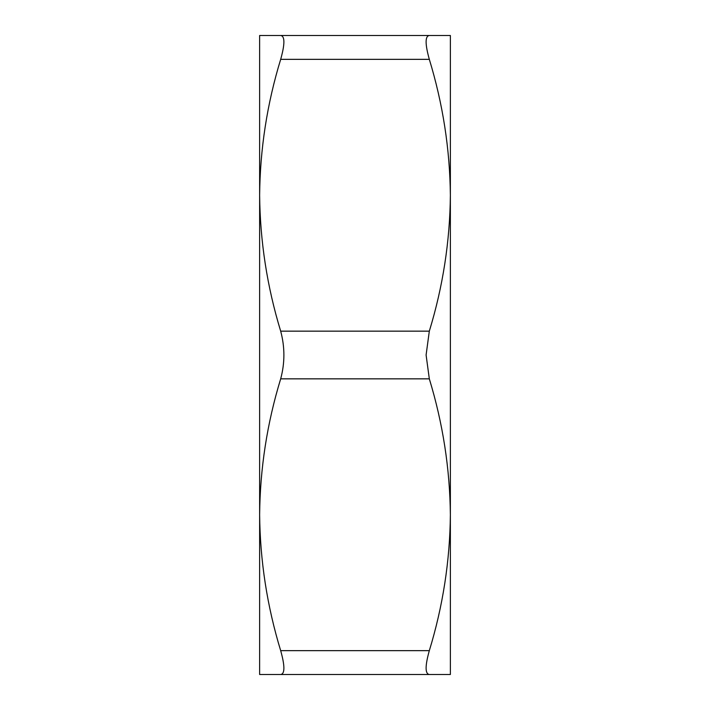 <?xml version="1.0" encoding="UTF-8"?>
<svg xmlns="http://www.w3.org/2000/svg" width="710" height="710" viewBox="0 0 710 710"><rect width="100%" height="100%" fill="white"/><g stroke="black" fill="none" stroke-linecap="round" stroke-linejoin="round"><path stroke-width="1.06" d="M280.681 35.5L429.319 35.5C425.041 36.086 425.041 44.038 429.319 59.347C442.889 103.829 449.9 149.135 450.371 195.25L450.371 514.75C449.927 560.962 442.916 606.26 429.319 650.653C425.041 665.909 425.041 673.861 429.319 674.5L450.371 674.5L450.371 514.768C449.9 468.635 442.889 423.329 429.319 378.847L280.681 378.847C284.958 362.996 284.958 347.101 280.681 331.153C267.111 286.671 260.1 241.364 259.629 195.25L259.629 195.25C260.073 149.038 267.084 103.74 280.681 59.347C284.958 44.091 284.958 36.139 280.681 35.5L259.629 35.5L259.629 514.75C260.073 468.538 267.084 423.24 280.681 378.847M429.319 35.5L450.371 35.5L450.371 195.25C449.927 241.462 442.916 286.76 429.319 331.153L426.098 355L429.319 378.847M280.681 650.653C267.111 606.171 260.1 560.865 259.629 514.75L259.629 674.5L280.681 674.5C284.958 673.914 284.958 665.962 280.681 650.653L429.319 650.653M429.319 674.5L280.681 674.5M280.681 331.153L429.319 331.153M429.319 59.347L280.681 59.347"/></g></svg>
